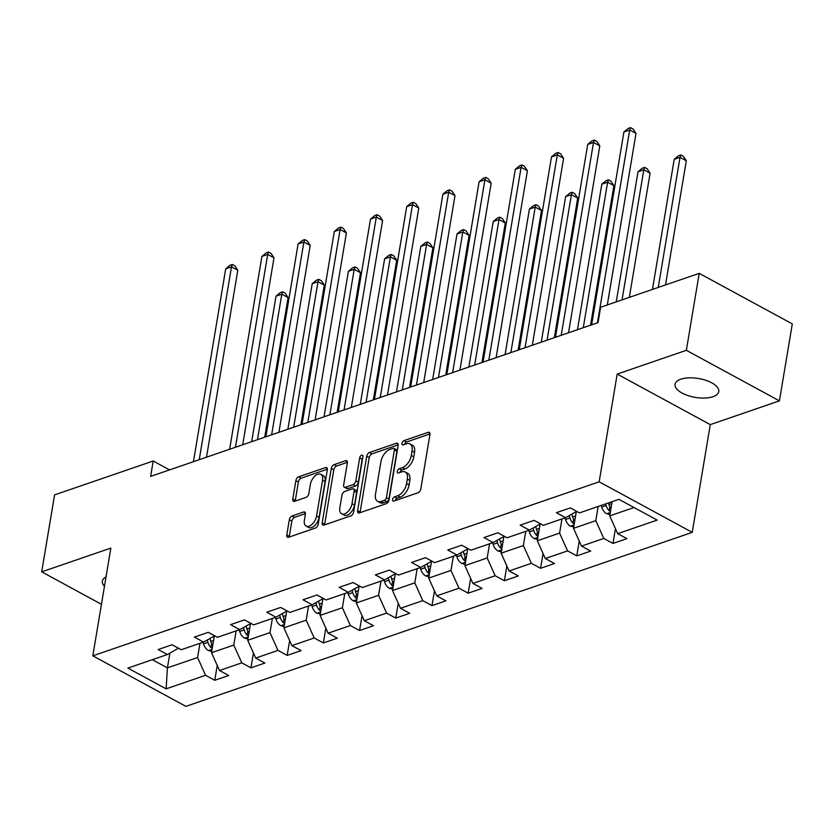 <?xml version="1.0" encoding="UTF-8"?>
<svg xmlns="http://www.w3.org/2000/svg" width="834" height="834" viewBox="0 0 834 834"><rect width="100%" height="100%" fill="white"/><g stroke="black" fill="none" stroke-linecap="round" stroke-linejoin="round"><path stroke-width="1.25" d="M392.585 499.514A2.377 1.334 -61.5 0 0 393.043 501.057A2.377 1.334 -61.5 0 0 393.825 501.078L418.032 492.758A3.399 1.908 -61.5 0 0 420.816 488.953L429.917 434.566A3.399 1.908 -61.5 0 0 429.26 432.366A3.399 1.908 -61.5 0 0 428.144 432.335L403.937 440.644A2.377 1.334 -61.5 0 0 401.988 443.313A2.377 1.334 -61.5 0 0 402.457 444.856A2.377 1.334 -61.5 0 0 403.229 444.876L406.367 443.803A10.873 6.109 -61.5 0 1 409.932 443.917A10.873 6.109 -61.5 0 1 412.038 450.965L411.277 455.5A10.873 6.109 -61.5 0 1 402.374 467.676L399.236 468.75A2.377 1.334 -61.5 0 0 397.286 471.408A2.377 1.334 -61.5 0 0 397.755 472.951A2.377 1.334 -61.5 0 0 398.527 472.982L401.665 471.898A10.873 6.109 -61.5 0 1 405.23 472.013A10.873 6.109 -61.5 0 1 407.336 479.07L406.575 483.595A10.873 6.109 -61.5 0 1 397.672 495.771L394.534 496.845A2.377 1.334 -61.5 0 0 392.585 499.514M713.018 396.692A22.153 9.57 -170.5 0 0 718.762 391.605A22.153 9.57 -170.5 0 0 705.627 380.241A22.153 9.57 -170.5 0 0 680.815 379.199A22.153 9.57 -170.5 0 0 675.071 384.286A22.153 9.57 -170.5 0 0 688.217 395.65A22.153 9.57 -170.5 0 0 713.018 396.692M292.098 515.965A3.399 1.908 -61.5 0 0 289.315 519.77L286.771 535.021A3.399 1.908 -61.5 0 0 287.428 537.221A3.399 1.908 -61.5 0 0 288.543 537.263L315.419 528.026A3.399 1.908 -61.5 0 0 318.202 524.221L327.303 469.834A3.399 1.908 -61.5 0 0 326.647 467.634A3.399 1.908 -61.5 0 0 325.531 467.593L298.655 476.829A3.399 1.908 -61.5 0 0 295.872 480.634L292.786 499.066A3.399 1.908 -61.5 0 0 293.443 501.265A3.399 1.908 -61.5 0 0 294.558 501.307L306.057 497.356A3.399 1.908 -61.5 0 0 308.841 493.551L310.373 484.408A9.091 5.108 -61.5 0 1 314.668 476.287A9.091 5.108 -61.5 0 1 320.798 474.327A9.091 5.108 -61.5 0 1 322.56 480.217L316.566 516.027A9.091 5.108 -61.5 0 1 312.27 524.148A9.091 5.108 -61.5 0 1 306.141 526.108A9.091 5.108 -61.5 0 1 304.379 520.218L305.38 514.244A3.399 1.908 -61.5 0 0 304.723 512.045A3.399 1.908 -61.5 0 0 303.607 512.003L292.098 515.965L294.621 517.33A3.399 1.908 -61.5 0 0 291.837 521.135L289.283 536.387A3.399 1.908 -61.5 0 0 289.231 537.023M110.849 548.094L41.7 571.853L54.575 494.896L153.206 461.004L150.631 476.402L598.03 322.643L600.605 307.256L699.226 273.354L686.351 350.311L617.202 374.08L599.166 481.812L92.824 655.826L110.849 548.094M357.609 510.679A3.399 1.908 -61.5 0 0 358.266 512.879A3.399 1.908 -61.5 0 0 359.381 512.92L386.257 503.684A3.399 1.908 -61.5 0 0 389.04 499.879L398.141 445.492A3.399 1.908 -61.5 0 0 397.484 443.292A3.399 1.908 -61.5 0 0 396.369 443.25L369.493 452.487A3.399 1.908 -61.5 0 0 366.71 456.292L357.609 510.679L360.121 512.045A3.399 1.908 -61.5 0 0 360.069 512.681M350.833 515.85L323.957 525.086A3.399 1.908 -61.5 0 1 322.841 525.055A3.399 1.908 -61.5 0 1 322.185 522.855L331.286 468.468A3.399 1.908 -61.5 0 1 334.069 464.663L345.578 460.712A3.399 1.908 -61.5 0 1 346.694 460.743A3.399 1.908 -61.5 0 1 347.351 462.943L343.65 485.002A3.399 1.908 -61.5 0 0 344.306 487.202A3.399 1.908 -61.5 0 0 345.422 487.244L353.053 484.617A3.399 1.908 -61.5 0 0 355.837 480.811L359.683 457.856A2.377 1.334 -61.5 0 1 360.809 455.729A2.377 1.334 -61.5 0 1 362.415 455.218A2.377 1.334 -61.5 0 1 362.873 456.751L353.616 512.045A3.399 1.908 -61.5 0 1 350.833 515.85M599.166 481.812L692.241 532.363L185.888 706.367L92.824 655.826M217.236 665.48L214.765 680.283L228.683 675.498L219.509 670.505L241.787 662.853L250.961 667.836L264.889 663.051L255.704 658.068L277.983 650.416L287.167 655.399L301.084 650.614L291.91 645.631L314.189 637.968L323.363 642.951L337.29 638.177L328.106 633.183L350.384 625.531L359.569 630.514L373.486 625.729L364.312 620.746L386.59 613.084L395.764 618.077L409.692 613.292L400.508 608.299L422.786 600.647L431.97 605.63L445.888 600.845L436.714 595.862L458.992 588.21L468.166 593.193L482.094 588.408L472.909 583.425L495.188 575.762L504.372 580.756L518.289 575.971L509.115 570.977L531.394 563.325L540.568 568.308L554.495 563.523L545.311 558.54L567.589 550.888L576.774 555.871L590.691 551.086L581.517 546.103L603.795 538.441L612.969 543.434L626.897 538.649L617.713 533.656L657.161 520.103L618.932 499.337L579.484 512.9L570.3 507.906L556.372 512.691L565.556 517.685L576.701 511.388M214.765 680.283L205.581 675.29L166.133 688.853L127.904 668.086L167.353 654.523L158.168 649.54L172.096 644.755L181.27 649.738L203.548 642.086L194.364 637.103L208.292 632.318L217.476 637.301L239.754 629.649L230.57 624.656L244.498 619.87L253.672 624.864L275.95 617.202L266.765 612.219L280.693 607.433L289.878 612.417L312.156 604.765L302.971 599.782L316.899 594.996L326.073 599.98L348.351 592.328L339.167 587.334L353.095 582.549L362.279 587.543L384.557 579.88L375.373 574.897L389.301 570.112L398.475 575.095L420.753 567.443L411.569 562.46L425.496 557.675L434.681 562.658L456.959 555.006L447.775 550.013L461.702 545.227L470.876 550.221L493.155 542.559L483.97 537.576L497.898 532.79L507.082 537.774L529.361 530.122L520.176 525.139L534.104 520.353L543.278 525.337L565.556 517.685M236.158 630.879L233.781 645.078L211.502 652.73L214.307 636.008M211.502 652.73L219.509 670.505M233.781 645.078L241.787 662.853M203.548 642.086L214.692 635.789M272.364 618.442L269.987 632.631L247.708 640.293L250.502 623.571M247.708 640.293L255.704 658.068M269.987 632.631L277.983 650.416M239.754 629.649L250.888 623.352M308.559 605.995L306.182 620.194L283.904 627.846L286.708 611.134M283.904 627.846L291.91 645.631M306.182 620.194L314.189 637.968M275.95 617.202L287.094 610.915M344.765 593.558L342.388 607.757L320.11 615.409L322.904 598.687M320.11 615.409L328.106 633.183M342.388 607.757L350.384 625.531M312.156 604.765L323.29 598.468M380.961 581.121L378.584 595.309L356.306 602.972L359.11 586.25M356.306 602.972L364.312 620.746M378.584 595.309L386.59 613.084M348.351 592.328L359.496 586.031M417.167 568.673L414.79 582.872L392.512 590.524L395.306 573.813M392.512 590.524L400.508 608.299M414.79 582.872L422.786 600.647M384.557 579.88L395.691 573.584M453.362 556.236L450.986 570.435L428.707 578.087L431.512 561.365M428.707 578.087L436.714 595.862M450.986 570.435L458.992 588.21M420.753 567.443L431.897 561.146M489.568 543.799L487.192 557.988L464.913 565.65L467.707 548.928M464.913 565.65L472.909 583.425M487.192 557.988L495.188 575.762M456.959 555.006L468.093 548.709M525.764 531.352L523.387 545.551L501.109 553.203L503.913 536.481M501.109 553.203L509.115 570.977M523.387 545.551L531.394 563.325M493.155 542.559L504.299 536.262M561.97 518.915L559.593 533.103L537.315 540.766L540.109 524.044M537.315 540.766L545.311 558.54M559.593 533.103L567.589 550.888M529.361 530.122L540.495 523.825M598.166 506.478L595.789 520.666L573.511 528.318L576.315 511.607M573.511 528.318L581.517 546.103M595.789 520.666L603.795 538.441M634.017 507.531L609.717 515.881L612.093 501.693M609.717 515.881L617.713 533.656M617.202 374.08L710.266 424.621L779.425 400.862L686.351 350.311M779.425 400.862L792.3 323.905L699.226 273.354M41.7 571.853L101.446 604.306M710.266 424.621L692.241 532.363M169.563 469.886L153.206 461.004M169.886 653.095L167.415 667.878L197.585 657.515L199.962 643.327M152.33 659.694L167.415 667.878L166.133 688.853M197.585 657.515L205.581 675.29M167.353 654.523L178.486 648.237M615.45 528.631L612.969 543.434M579.244 541.068L576.774 555.871M543.049 553.505L540.568 568.308M506.843 565.952L504.372 580.756M470.647 578.389L468.166 593.193M434.441 590.826L431.97 605.63M398.245 603.274L395.764 618.077M362.039 615.711L359.569 630.514M325.844 628.148L323.363 642.951M289.638 640.595L287.167 655.399M253.442 653.032L250.961 667.836M106.033 576.899A22.153 9.57 -170.5 0 0 102.353 581.11A22.153 9.57 -170.5 0 0 104.459 586.281M395.16 500.619A2.377 1.334 -61.5 0 1 397.057 498.211L400.184 497.137A10.873 6.109 -61.5 0 0 409.087 484.961L406.575 483.595M405.23 472.013L407.753 473.389A10.873 6.109 -61.5 0 1 409.848 480.436L409.087 484.961M409.932 443.917L412.455 445.283A10.873 6.109 -61.5 0 1 414.55 452.33L413.789 456.865A10.873 6.109 -61.5 0 1 404.886 469.042L401.759 470.115A2.377 1.334 -61.5 0 0 399.861 472.524M429.969 433.93L406.46 442.01A2.377 1.334 -61.5 0 0 404.563 444.418M398.193 444.856L372.006 453.852A3.399 1.908 -61.5 0 0 369.222 457.657L360.121 512.045M384.453 500.306A2.377 1.334 -61.5 0 0 386.403 497.648L394.399 449.912A2.377 1.334 -61.5 0 0 393.94 448.369A2.377 1.334 -61.5 0 0 393.158 448.338L389.853 449.474A10.873 6.109 -61.5 0 0 380.94 461.65L375.488 494.281A10.873 6.109 -61.5 0 0 377.583 501.328A10.873 6.109 -61.5 0 0 381.159 501.442L384.453 500.306L386.976 501.682A2.377 1.334 -61.5 0 0 388.925 499.013L386.403 497.648M393.94 448.369L396.452 449.734A2.377 1.334 -61.5 0 1 396.911 451.277L388.925 499.013M377.583 501.328L380.096 502.693A10.873 6.109 -61.5 0 0 383.671 502.808L381.159 501.442M386.976 501.682L383.671 502.808M347.403 462.307L336.582 466.029A3.399 1.908 -61.5 0 0 333.798 469.834L324.697 524.221A3.399 1.908 -61.5 0 0 324.645 524.857M344.306 487.202L346.829 488.568A3.399 1.908 -61.5 0 0 347.945 488.609L355.576 485.982A3.399 1.908 -61.5 0 0 358.359 482.177L362.196 459.221L359.683 457.856M362.675 457.929A2.377 1.334 -61.5 0 0 362.196 459.221M339.824 507.885A9.091 5.108 -61.5 0 0 341.586 513.786A9.091 5.108 -61.5 0 0 347.715 511.826A9.091 5.108 -61.5 0 0 352.011 503.705L354.116 491.09A3.399 1.908 -61.5 0 0 353.47 488.88A3.399 1.908 -61.5 0 0 352.344 488.849L344.723 491.476A3.399 1.908 -61.5 0 0 341.94 495.271L339.824 507.885M341.586 513.786L344.098 515.151A9.091 5.108 -61.5 0 0 350.228 513.191A9.091 5.108 -61.5 0 0 354.523 505.07L352.011 503.705M353.47 488.88L355.982 490.246A3.399 1.908 -61.5 0 1 356.639 492.456L354.523 505.07M305.432 513.608L294.621 517.33M306.141 526.108L308.653 527.474A9.091 5.108 -61.5 0 0 314.783 525.514A9.091 5.108 -61.5 0 0 319.078 517.393L316.566 516.027M320.798 474.327L323.321 475.693A9.091 5.108 -61.5 0 1 325.072 481.583L319.078 517.393M327.355 469.198L301.168 478.195A3.399 1.908 -61.5 0 0 298.384 482L295.299 500.431A3.399 1.908 -61.5 0 0 295.246 501.067M609.935 514.557L606.558 513.671A9.174 6.463 -109 0 1 601.731 507.03L601.272 505.404M665.522 284.936L686.309 160.743L680.023 157.324L674.216 159.325L652.449 289.44M610.926 508.636A9.174 6.463 -109 0 1 608.924 504.56L608.466 502.933M605.682 503.892L606.141 505.508A9.174 6.463 71 0 0 609.143 510.752L610.457 511.461M658.245 287.438L680.023 157.324L680.836 154.947L683.348 156.312L686.309 160.743M674.216 159.325L678.511 155.75L680.836 154.947M607.298 304.952L635.998 133.419L629.712 130.01L597.446 322.841M623.905 132.001L628.211 128.426L630.525 127.633L629.712 130.01L623.905 132.001L591.64 324.843M630.525 127.633L633.048 128.999L635.998 133.419M573.74 526.994L570.362 526.108A9.174 6.463 -109 0 1 565.525 519.467L565.066 517.851M629.326 297.384L650.103 173.18L643.817 169.771L638.02 171.762L616.243 301.877M574.73 521.073A9.174 6.463 -109 0 1 572.718 516.997L571.895 514.098M569.268 515.589L569.935 517.956A9.174 6.463 71 0 0 572.948 523.189L574.251 523.898M622.049 299.886L643.817 169.771L644.63 167.394L647.153 168.76L650.103 173.18M638.02 171.762L642.316 168.187L644.63 167.394M537.534 539.442L534.156 538.545A9.174 6.463 -109 0 1 529.329 531.904L528.871 530.288M590.545 325.218L613.907 185.628L607.621 182.208L601.814 184.199L577.472 329.711M538.524 533.51A9.174 6.463 -109 0 1 536.523 529.434L535.699 526.535M533.062 528.026L533.739 530.393A9.174 6.463 71 0 0 536.742 535.626L538.055 536.335M583.268 327.72L607.621 182.208L608.434 179.831L610.947 181.197L613.907 185.628M601.814 184.199L606.109 180.634L608.434 179.831M568.517 332.787L599.802 145.867L593.506 142.447L561.24 335.289M587.709 144.438L592.004 140.863L594.329 140.07L593.506 142.447L587.709 144.438L555.444 337.28M594.329 140.07L596.842 141.436L599.802 145.867M532.321 345.224L563.596 158.304L557.31 154.884L525.045 347.726M551.503 156.886L555.809 153.31L558.123 152.507L557.31 154.884L551.503 156.886L519.238 349.717M558.123 152.507L560.646 153.873L563.596 158.304M501.338 551.879L497.961 550.993A9.174 6.463 -109 0 1 493.123 544.352L492.665 542.726M554.349 337.655L577.701 198.065L571.415 194.656L565.619 196.647L541.266 342.148M502.329 545.957A9.174 6.463 -109 0 1 500.317 541.881L499.493 538.983M496.866 540.463L497.533 542.83A9.174 6.463 71 0 0 500.546 548.074L501.849 548.782M547.073 340.157L571.415 194.656L572.228 192.268L574.751 193.634L577.701 198.065M565.619 196.647L569.914 193.071L572.228 192.268M465.132 564.316L461.755 563.43A9.174 6.463 -109 0 1 456.928 556.789L456.469 555.173M518.143 350.092L541.506 210.512L535.219 207.093L529.413 209.084L505.07 354.586M466.123 558.394A9.174 6.463 -109 0 1 464.121 554.318L463.297 551.42M460.66 552.911L461.338 555.277A9.174 6.463 71 0 0 464.34 560.511L465.653 561.219M510.867 352.594L535.219 207.093L536.033 204.716L538.545 206.081L541.506 210.512M529.413 209.084L533.708 205.508L536.033 204.716M428.937 576.763L425.559 575.867A9.174 6.463 -109 0 1 420.722 569.226L420.263 567.61M481.948 362.54L505.3 222.949L499.013 219.53L493.217 221.531L468.864 367.033M429.927 570.831A9.174 6.463 -109 0 1 427.915 566.755L427.091 563.857M424.464 565.348L425.132 567.714A9.174 6.463 71 0 0 428.144 572.948L429.447 573.656M474.671 365.042L499.013 219.53L499.827 217.153L502.349 218.518L505.3 222.949M493.217 221.531L497.512 217.955L499.827 217.153M496.115 357.661L527.401 170.741L521.104 167.332L488.839 360.163M515.308 169.323L519.603 165.747L521.928 164.955L521.104 167.332L515.308 169.323L483.042 362.164M521.928 164.955L524.44 166.32L527.401 170.741M459.92 370.108L491.195 183.188L484.908 179.769L452.643 372.61M479.102 181.76L483.407 178.184L485.722 177.392L484.908 179.769L479.102 181.76L446.836 374.602M485.722 177.392L488.244 178.757L491.195 183.188M423.714 382.545L454.999 195.625L448.702 192.206L416.437 385.047M442.906 194.207L447.201 190.632L449.526 189.829L448.702 192.206L442.906 194.207L410.641 387.039M449.526 189.829L452.038 191.195L454.999 195.625M387.518 394.993L418.793 208.062L412.507 204.653L380.241 397.484M406.7 206.644L411.006 203.069L413.32 202.276L412.507 204.653L406.7 206.644L374.435 399.486M413.32 202.276L415.843 203.642L418.793 208.062M351.312 407.43L382.597 220.51L376.301 217.09L344.035 409.932M370.504 219.081L374.8 215.516L377.124 214.713L376.301 217.09L370.504 219.081L338.239 411.923M377.124 214.713L379.637 216.079L382.597 220.51M315.116 419.867L346.391 232.947L340.105 229.538L307.84 422.369M334.309 231.529L338.604 227.953L340.918 227.15L340.105 229.538L334.309 231.529L302.033 424.36M340.918 227.15L343.441 228.516L346.391 232.947M278.91 432.314L310.196 245.394L303.899 241.975L271.634 434.816M298.103 243.966L302.398 240.39L304.723 239.598L303.899 241.975L298.103 243.966L265.837 436.808M304.723 239.598L307.235 240.963L310.196 245.394M242.715 444.751L273.99 257.831L267.704 254.412L235.438 447.253M261.907 256.413L266.202 252.838L268.517 252.035L267.704 254.412L261.907 256.413L229.631 449.245M268.517 252.035L271.04 253.4L273.99 257.831M206.509 457.188L237.794 270.268L231.498 266.859L199.232 459.69M225.701 268.85L229.996 265.275L232.321 264.472L231.498 266.859L225.701 268.85L193.436 461.682M232.321 264.472L234.834 265.837L237.794 270.268M392.731 589.2L389.353 588.314A9.174 6.463 -109 0 1 384.526 581.673L384.067 580.047M445.742 374.977L469.104 235.386L462.818 231.977L457.011 233.968L432.669 379.47M393.721 583.279A9.174 6.463 -109 0 1 391.719 579.203L390.896 576.304M388.258 577.795L388.936 580.151A9.174 6.463 71 0 0 391.938 585.395L393.252 586.104M438.465 377.479L462.818 231.977L463.631 229.59L466.143 230.955L469.104 235.386M457.011 233.968L461.306 230.392L463.631 229.59M356.535 601.637L353.157 600.751A9.174 6.463 -109 0 1 348.32 594.11L347.861 592.494M409.546 387.414L432.898 247.834L426.612 244.414L420.816 246.405L396.463 391.917M357.525 595.716A9.174 6.463 -109 0 1 355.513 591.64L354.69 588.741M352.063 590.232L352.73 592.599A9.174 6.463 71 0 0 355.743 597.832L357.046 598.541M402.269 389.916L426.612 244.414L427.425 242.037L429.948 243.403L432.898 247.834M420.816 246.405L425.111 242.83L427.425 242.037M320.329 614.085L316.951 613.188A9.174 6.463 -109 0 1 312.124 606.558L311.666 604.931M373.34 399.861L396.703 260.271L390.416 256.851L384.61 258.853L360.267 404.354M321.319 608.153A9.174 6.463 -109 0 1 319.318 604.077L318.494 601.189M315.857 602.669L316.534 605.036A9.174 6.463 71 0 0 319.537 610.269L320.85 610.988M366.063 402.363L390.416 256.851L391.229 254.474L393.742 255.84L396.703 260.271M384.61 258.853L388.905 255.277L391.229 254.474M284.133 626.522L280.756 625.636A9.174 6.463 -109 0 1 275.918 618.995L275.46 617.379M337.144 412.298L360.497 272.708L354.21 269.299L348.414 271.29L324.061 416.791M285.124 620.6A9.174 6.463 -109 0 1 283.122 616.524L282.288 613.626M279.661 615.117L280.328 617.483A9.174 6.463 71 0 0 283.341 622.717L284.644 623.425M329.868 414.8L354.21 269.299L355.023 266.922L357.546 268.287L360.497 272.708M348.414 271.29L352.709 267.714L355.023 266.922M247.927 638.959L244.55 638.073A9.174 6.463 -109 0 1 239.723 631.432L239.264 629.816M300.938 424.735L324.301 285.155L318.015 281.736L312.208 283.727L287.866 429.239M248.918 633.037A9.174 6.463 -109 0 1 246.916 628.961L246.093 626.063M243.455 627.554L244.133 629.92A9.174 6.463 71 0 0 247.135 635.154L248.449 635.862M293.662 427.237L318.015 281.736L318.828 279.359L321.34 280.724L324.301 285.155M312.208 283.727L316.503 280.151L318.828 279.359M211.732 651.406L208.354 650.51A9.174 6.463 -109 0 1 203.517 643.879L203.058 642.253M264.743 437.183L288.095 297.592L281.809 294.173L276.012 296.174L251.66 441.676M212.722 645.474A9.174 6.463 -109 0 1 210.721 641.398L209.887 638.51M207.259 639.991L207.927 642.357A9.174 6.463 71 0 0 210.939 647.601L212.243 648.31M257.466 439.685L281.809 294.173L282.622 291.796L285.145 293.161L288.095 297.592M276.012 296.174L280.307 292.598L282.622 291.796M400.184 497.137L397.672 495.771M409.848 480.436L407.336 479.07M401.759 470.115L399.236 468.75M404.886 469.042L402.374 467.676M413.789 456.865L411.277 455.5M414.55 452.33L412.038 450.965M406.46 442.01L403.937 440.644M429.896 433.284L428.144 432.335M397.057 498.211L394.534 496.845M369.222 457.657L366.71 456.292M372.006 453.852L369.493 452.487M398.12 444.199L396.369 443.25M396.911 451.277L394.399 449.912M324.697 524.221L322.185 522.855M333.798 469.834L331.286 468.468M336.582 466.029L334.069 464.663M347.33 461.661L345.578 460.712M347.945 488.609L345.422 487.244M355.576 485.982L353.053 484.617M358.359 482.177L355.837 480.811M356.639 492.456L354.116 491.09M305.359 512.962L303.607 512.003M325.072 481.583L322.56 480.217M295.299 500.431L292.786 499.066M298.384 482L295.872 480.634M301.168 478.195L298.655 476.829M327.282 468.552L325.531 467.593M289.283 536.387L286.771 535.021M291.837 521.135L289.315 519.77M606.745 513.713L610.279 512.503M608.924 504.56L611.77 503.58M601.731 507.03L606.141 505.508M609.81 506.811L609.143 510.752M570.55 526.16L574.084 524.94M572.718 516.997L575.575 516.017M565.525 519.467L569.935 517.956M573.604 519.259L572.948 523.189M534.344 538.597L537.878 537.388M536.523 529.434L539.369 528.454M529.329 531.904L533.739 530.393M537.409 531.696L536.742 535.626M498.148 551.034L501.682 549.825M500.317 541.881L503.173 540.901M493.123 544.352L497.533 542.83M501.203 544.133L500.546 548.074M461.942 563.482L465.476 562.262M464.121 554.318L466.967 553.338M456.928 556.789L461.338 555.277M465.007 556.58L464.34 560.511M425.747 575.919L429.281 574.709M427.915 566.755L430.771 565.775M420.722 569.226L425.132 567.714M428.801 569.017L428.144 572.948M389.541 588.356L393.075 587.146M391.719 579.203L394.565 578.223M384.526 581.673L388.936 580.151M392.606 581.465L391.938 585.395M353.345 600.803L356.879 599.583M355.513 591.64L358.37 590.66M348.32 594.11L352.73 592.599M356.399 593.902L355.743 597.832M317.139 613.24L320.673 612.031M319.318 604.077L322.164 603.097M312.124 606.558L316.534 605.036M320.204 606.339L319.537 610.269M280.943 625.688L284.477 624.468M283.122 616.524L285.968 615.544M275.918 618.995L280.328 617.483M283.998 618.786L283.341 622.717M244.737 638.125L248.271 636.905M246.916 628.961L249.762 627.981M239.723 631.432L244.133 629.92M247.802 631.223L247.135 635.154M208.542 650.562L212.076 649.352M210.721 641.398L213.567 640.429M203.517 643.879L207.927 642.357M211.596 643.66L210.939 647.601"/></g></svg>
